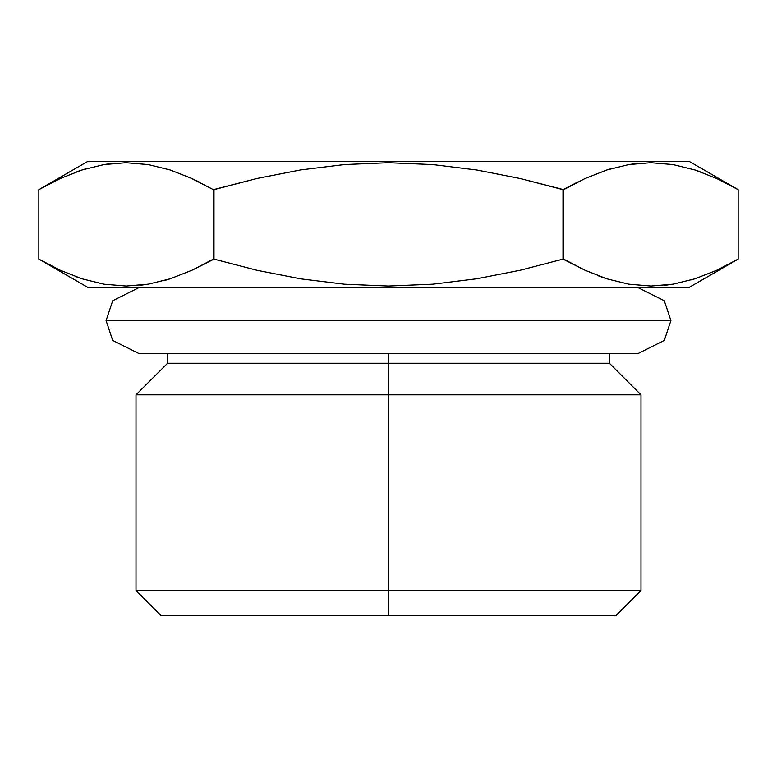 <?xml version="1.0" encoding="UTF-8"?>
<svg xmlns="http://www.w3.org/2000/svg" width="777" height="777" viewBox="0 0 777 777"><rect width="100%" height="100%" fill="white"/><g stroke="black" fill="none" stroke-linecap="round" stroke-linejoin="round"><path stroke-width="1.17" d="M388.5 353.652L388.5 363.248L609.43 363.248L388.5 363.248L388.5 394.813L640.996 394.813L388.5 394.813L388.5 590.491L640.996 590.491L388.5 590.491L388.5 615.743L615.743 615.743L161.257 615.743L388.5 615.743L388.5 590.491L136.004 590.491L388.5 590.491L388.5 394.813L136.004 394.813L388.5 394.813L388.5 363.248L167.57 363.248L388.5 363.248L388.5 353.652M716.656 270.279L738.15 259.11L716.695 270.26L695.056 278.768L673.183 284.159L651.068 286.043L628.826 284.197L606.856 278.807L585.139 270.279L563.004 259.11L520.376 270.192L477.059 278.729L432.896 284.178L388.5 286.043L344.405 284.207L300.582 278.826L256.993 270.279L213.996 259.11L213.996 189.656L256.993 178.477L300.582 169.93L344.405 164.559L388.5 162.714L388.5 161.257L688.966 161.257L388.5 161.257L388.5 162.714L432.896 164.588L477.059 170.037L520.376 178.564L563.004 189.656L578.175 181.828M612.548 168.23L607.158 169.862M637.179 163.432L628.923 164.549M716.695 178.506L714.228 177.389M700.106 171.717L695.289 170.066M717.773 179.001L716.773 178.535M672.969 284.197L695.056 278.768L716.695 270.26L738.15 259.11L738.15 189.656L738.15 259.11L738.15 189.656L716.656 178.487L738.15 189.656L688.966 161.257M694.939 169.959L716.656 178.487L694.939 169.959L672.969 164.559L694.939 169.959M650.728 162.714L628.612 164.598L606.74 169.998L585.1 178.506L606.74 169.998L628.612 164.598L650.728 162.714L672.969 164.559M388.5 286.043L388.5 287.5L688.966 287.5L388.5 287.5L388.5 286.043L344.405 284.207L300.582 278.826L256.993 270.279L213.996 259.11L193.57 269.483M694.939 278.807L696.736 278.215M691.608 279.837L693.987 279.108M628.612 284.159L651.068 286.043M664.607 285.334L672.532 284.275M598.785 275.981L605.4 278.331M579.37 267.531L582.07 268.842M164.452 280.526L169.842 278.904M139.821 285.334L148.077 284.217M60.305 270.26L62.898 271.435M76.894 277.049L81.711 278.69M59.227 269.755L60.237 270.231M126.272 286.043L148.388 284.159L170.26 278.768L191.9 270.26L170.26 278.768L148.388 284.159L126.272 286.043L104.031 284.197L82.061 278.807L60.344 270.279L38.85 259.11L38.85 189.656L60.305 178.506L81.944 169.998L103.817 164.598L125.932 162.714L148.174 164.559L170.144 169.959L191.861 178.487L213.354 189.656L213.354 259.11L213.996 259.11L213.996 189.656L213.354 189.656L256.993 178.477L300.582 169.93L256.993 178.477M88.034 287.5L388.5 287.5L88.034 287.5L38.85 259.11L60.344 270.279L82.061 278.807L104.031 284.197M432.896 284.178L477.059 278.729L520.376 270.192L563.004 259.11L563.004 189.656L563.004 259.11L563.646 259.11L563.646 189.656L520.376 178.564L477.059 170.037L432.896 164.588M60.344 178.487L38.85 189.656L38.85 259.11L38.85 189.656L88.034 161.257L388.5 161.257L88.034 161.257M82.061 169.959L76.894 171.717M104.031 164.559L81.944 169.998L60.305 178.506L38.85 189.656M103.749 164.607L103.254 164.695M85.46 168.9L82.216 169.91M170.26 169.998L148.388 164.598L125.903 162.714M112.393 163.432L104.215 164.53M191.9 270.26L213.354 259.11L213.354 189.656L189.85 177.574M199.067 181.944L194.93 179.924M344.405 164.559L300.582 169.93L344.405 164.559L388.5 162.714M585.1 270.26L563.646 259.11L585.139 270.279L606.856 278.807L628.826 284.197M213.354 189.656L191.861 178.487L170.144 169.959L148.174 164.559M585.1 178.506L563.646 189.656L563.646 259.11M106.09 320.58L112.704 300.738L139.161 287.5L112.704 300.738L106.09 320.58L112.704 340.423L139.161 353.652L112.704 340.423L106.09 320.58L670.91 320.58L664.296 340.423L637.839 353.652L664.296 340.423L670.91 320.58L106.09 320.58M637.839 287.5L664.296 300.738L670.91 320.58L664.296 300.738L637.83 287.5M609.43 353.652L609.43 363.248L640.996 394.813L640.996 590.491L615.743 615.743M738.15 259.11L688.966 287.5M167.57 353.652L167.57 363.248L136.004 394.813L136.004 590.491L161.257 615.743M139.161 353.652L637.839 353.652"/></g></svg>
